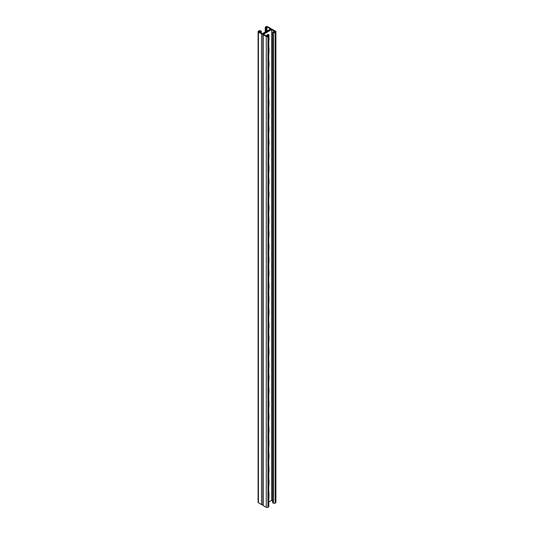 <?xml version="1.0" encoding="UTF-8"?>
<svg xmlns="http://www.w3.org/2000/svg" width="534" height="534" viewBox="0 0 534 534"><rect width="100%" height="100%" fill="white"/><g stroke="black" fill="none" stroke-linecap="round" stroke-linejoin="round"><path stroke-width="0.8" d="M266.386 35.992A2.002 1.155 -60 0 1 268.569 34.476A2.002 1.155 -60 0 1 268.982 35.398L268.415 35.07A2.002 1.155 120 0 0 268.242 34.39A2.002 1.155 -60 0 1 268.415 35.07L267.113 35.231L268.135 35.818L267.113 36.405L263.489 34.316L271.646 29.61L275.264 31.7L274.249 32.287L273.228 31.7L272.66 32.027L272.66 502.754L273.401 503.182L273.401 32.454L272.66 32.027M268.982 35.398L268.982 39.97A2.002 1.155 -60 0 1 268.769 40.958M268.769 47.733A2.002 1.155 -60 0 1 268.982 48.474L268.982 53.046A2.002 1.155 -60 0 1 268.769 54.034M268.769 243.864A2.002 1.155 -60 0 1 268.982 244.605L268.982 249.184A2.002 1.155 -60 0 1 268.769 250.172M268.769 256.941A2.002 1.155 -60 0 1 268.982 257.682L268.982 262.261A2.002 1.155 -60 0 1 268.769 263.249M268.769 230.788A2.002 1.155 -60 0 1 268.982 231.529L268.982 236.108A2.002 1.155 -60 0 1 268.769 237.096M268.769 217.712A2.002 1.155 -60 0 1 268.982 218.459L268.982 223.032A2.002 1.155 -60 0 1 268.769 224.02M268.769 204.642A2.002 1.155 -60 0 1 268.982 205.383L268.982 209.955A2.002 1.155 -60 0 1 268.769 210.943M268.769 191.566A2.002 1.155 -60 0 1 268.982 192.307L268.982 196.879A2.002 1.155 -60 0 1 268.769 197.867M268.769 178.489A2.002 1.155 -60 0 1 268.982 179.23L268.982 183.803A2.002 1.155 -60 0 1 268.769 184.797M268.769 165.413A2.002 1.155 -60 0 1 268.982 166.154L268.982 170.726A2.002 1.155 -60 0 1 268.769 171.721M268.769 152.337A2.002 1.155 -60 0 1 268.982 153.078L268.982 157.657A2.002 1.155 -60 0 1 268.769 158.645M268.769 139.261A2.002 1.155 -60 0 1 268.982 140.001L268.982 144.581A2.002 1.155 -60 0 1 268.769 145.568M268.769 126.184A2.002 1.155 -60 0 1 268.982 126.925L268.982 131.504A2.002 1.155 -60 0 1 268.769 132.492M268.769 113.108A2.002 1.155 -60 0 1 268.982 113.849L268.982 118.428A2.002 1.155 -60 0 1 268.769 119.416M268.769 100.032A2.002 1.155 -60 0 1 268.982 100.772L268.982 105.352A2.002 1.155 -60 0 1 268.769 106.339M268.769 86.955A2.002 1.155 -60 0 1 268.982 87.696L268.982 92.275A2.002 1.155 -60 0 1 268.769 93.263M268.769 73.879A2.002 1.155 -60 0 1 268.982 74.62L268.982 79.199A2.002 1.155 -60 0 1 268.769 80.187M268.769 60.803A2.002 1.155 -60 0 1 268.982 61.55L268.982 66.123A2.002 1.155 -60 0 1 268.769 67.11M268.769 502L271.646 500.338L272.707 500.952M271.646 29.61L271.646 500.338M268.769 498.616A2.002 1.155 120 0 0 268.982 497.621L268.982 493.049A2.002 1.155 120 0 0 268.769 492.308M268.769 485.539A2.002 1.155 120 0 0 268.982 484.545L268.982 479.973A2.002 1.155 120 0 0 268.769 479.232M268.769 289.401A2.002 1.155 120 0 0 268.982 288.413L268.982 283.834A2.002 1.155 120 0 0 268.769 283.093M268.769 276.325A2.002 1.155 120 0 0 268.982 275.337L268.982 270.758A2.002 1.155 120 0 0 268.769 270.017M268.769 302.478A2.002 1.155 120 0 0 268.982 301.49L268.982 296.911A2.002 1.155 120 0 0 268.769 296.17M268.769 315.554A2.002 1.155 120 0 0 268.982 314.566L268.982 309.987A2.002 1.155 120 0 0 268.769 309.246M268.769 328.63A2.002 1.155 120 0 0 268.982 327.636L268.982 323.063A2.002 1.155 120 0 0 268.769 322.322M268.769 341.707A2.002 1.155 120 0 0 268.982 340.712L268.982 336.14A2.002 1.155 120 0 0 268.769 335.399M268.769 354.776A2.002 1.155 120 0 0 268.982 353.788L268.982 349.216A2.002 1.155 120 0 0 268.769 348.475M268.769 367.853A2.002 1.155 120 0 0 268.982 366.865L268.982 362.292A2.002 1.155 120 0 0 268.769 361.551M268.769 380.929A2.002 1.155 120 0 0 268.982 379.941L268.982 375.369A2.002 1.155 120 0 0 268.769 374.628M268.769 394.005A2.002 1.155 120 0 0 268.982 393.017L268.982 388.438A2.002 1.155 120 0 0 268.769 387.697M268.769 407.082A2.002 1.155 120 0 0 268.982 406.094L268.982 401.515A2.002 1.155 120 0 0 268.769 400.774M268.769 420.158A2.002 1.155 120 0 0 268.982 419.17L268.982 414.591A2.002 1.155 120 0 0 268.769 413.85M268.769 433.234A2.002 1.155 120 0 0 268.982 432.246L268.982 427.667A2.002 1.155 120 0 0 268.769 426.926M268.769 446.311A2.002 1.155 120 0 0 268.982 445.323L268.982 440.744A2.002 1.155 120 0 0 268.769 440.003M268.769 459.387A2.002 1.155 120 0 0 268.982 458.399L268.982 453.82A2.002 1.155 120 0 0 268.769 453.079M268.769 472.463A2.002 1.155 120 0 0 268.982 471.475L268.982 466.896A2.002 1.155 120 0 0 268.769 466.155M271.145 29.303L271.145 28.956A1.202 0.694 0 0 1 270.791 29.443L263.209 33.829L270.791 29.443A1.202 0.694 180 0 1 272.494 29.443L275.551 31.212A1.202 0.694 180 0 1 275.904 31.7A1.202 0.694 180 0 1 275.551 32.194L275.097 32.454A1.202 0.694 180 0 1 273.401 32.454M275.904 31.7L275.904 502.427A1.202 0.694 180 0 1 275.551 502.921L275.097 503.182A1.202 0.694 180 0 1 273.401 503.182M267.113 35.231L267.194 36.365M262.855 504.697A1.202 0.694 180 0 1 261.506 504.557L261.506 33.829A1.202 0.694 180 0 0 263.209 33.829A1.202 0.694 0 0 0 262.855 34.316A1.202 0.694 0 0 0 263.209 34.81L266.266 36.572A1.202 0.694 0 0 0 267.961 36.572L268.415 36.312A1.202 0.694 0 0 0 268.769 35.818A1.202 0.694 0 0 0 268.415 35.331L267.848 35.004M262.855 34.316L262.855 505.044A1.202 0.694 0 0 0 263.209 505.538L266.266 507.3A1.202 0.694 0 0 0 267.961 507.3L268.415 507.04A1.202 0.694 0 0 0 268.769 506.546L268.769 35.818M271.145 28.956A1.202 0.694 0 0 0 270.791 28.462L267.734 26.7A1.202 0.694 0 0 0 266.039 26.7L265.585 26.96A1.202 0.694 0 0 0 265.231 27.454A1.202 0.694 0 0 0 265.585 27.942L266.319 28.369L266.887 28.042L265.865 27.454L266.887 26.86L270.511 28.956L262.354 33.662L258.736 31.573L259.751 30.985L260.772 31.573L260.726 32.721M259.751 30.985L259.751 32.16M261.506 33.829L258.449 32.06A1.202 0.694 180 0 1 258.096 31.573A1.202 0.694 180 0 1 258.449 31.079L258.903 30.818A1.202 0.694 180 0 1 260.599 30.818L261.34 31.246L261.293 33.048M261.506 504.557L258.449 502.788A1.202 0.694 180 0 1 258.096 502.3L258.096 31.573M260.652 31.833L261.219 31.506M260.772 32.227L261.34 31.9M261.34 31.246L260.772 31.573M260.652 32.481L261.219 32.153M260.886 32.814L261.34 32.554M266.887 28.042L266.82 31.085M266.873 35.184L266.793 36.225M266.319 28.369L266.252 31.413M266.887 26.86L266.887 31.045M266.887 35.171L266.887 36.279M266.766 28.302L266.206 28.629M266.887 28.696L266.319 29.023M266.766 30.258L266.206 30.585M266.887 30.658L266.319 30.985M266.887 30.004L266.319 30.331M266.766 30.912L266.206 31.239M266.887 35.885L266.546 36.085M266.766 28.956L266.206 29.283M266.887 29.35L266.319 29.677M266.766 29.61L266.206 29.931M275.551 502.921L275.551 32.194M275.097 503.182L275.097 32.454M263.209 505.538L263.209 34.81M266.266 507.3L266.266 36.572M267.961 507.3L267.961 36.572M268.415 507.04L268.415 36.312M258.449 502.788L258.449 32.06M265.585 31.8L265.585 27.942M265.231 32L265.231 27.454"/></g></svg>
